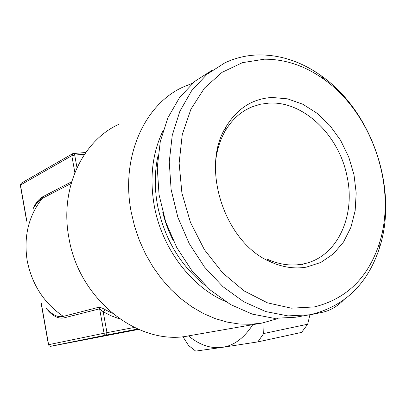 <?xml version="1.0" encoding="UTF-8"?>
<svg xmlns="http://www.w3.org/2000/svg" width="406" height="406" viewBox="0 0 406 406"><rect width="100%" height="100%" fill="white"/><g stroke="black" fill="none" stroke-linecap="round" stroke-linejoin="round"><path stroke-width="0.61" d="M302.191 264.768L302.749 264.098M308.596 314.954L295.466 317.238L274.223 318.34L252.268 314.122L230.552 304.546L210.075 289.864L191.84 270.604L176.783 247.594L165.668 221.899L159.061 194.763L157.264 167.505L160.294 141.435L167.906 117.755L179.609 97.476L194.748 81.373L212.541 69.974M259.287 54.901C247.29 55.074 235.825 57.713 224.888 62.818L206.938 74.334L191.673 90.655L179.883 111.249L172.245 135.34L169.246 161.892L171.134 189.678L177.894 217.362L189.216 243.585L204.522 267.082L223.026 286.758L243.778 301.765L265.757 311.564L287.95 315.898L309.402 314.812L311.453 314.417C344.943 305.931 367.577 283.906 379.356 248.34C398.672 189.967 372.49 111.899 321.557 75.998C301.988 61.966 281.231 54.932 259.287 54.901M264.402 59.19C285.291 59.149 305.094 65.828 323.8 79.221C372.51 113.477 397.631 188.394 379.113 244.143C367.816 278.1 346.211 299.029 314.3 306.936L291.31 308.179L267.483 302.846L244.133 290.935L222.645 272.893L204.37 249.629L190.49 222.452L181.903 193.012L179.127 163.121L182.253 134.599L190.947 109.118L204.522 88.036L222.041 72.359L242.387 62.671L264.402 59.19M306.286 267.148L320.776 262.469L333.387 253.902L343.562 241.971L350.906 227.34L355.154 210.734L356.184 192.931L353.996 174.737L348.713 156.929L340.568 140.278L329.9 125.515L317.142 113.31L302.835 104.261L287.59 98.856L272.106 97.46C252.334 98.638 236.815 108.671 225.553 127.57C200.224 168.586 225.33 243.453 270.604 261.9C282.754 267.336 294.644 269.087 306.286 267.148M270.604 261.9L267.427 259.251C278.973 264.433 290.29 266.113 301.379 264.296L304.495 263.672C337.477 256.516 355.818 215.819 347.059 176.458C339.213 135.609 303.698 100.881 268.975 103.094L260.271 104.256L251.913 106.885C240.585 111.62 231.516 119.943 224.706 131.864C220.407 139.593 217.53 148.286 216.073 157.939M138.482 329.393L136.233 329.834L138.517 329.403M138.314 329.317L127.149 331.484L138.334 329.327M138.39 329.352L132.183 330.57L138.41 329.362M122.516 332.093L107.179 335.112L122.516 332.093M138.086 329.22L117.461 333.245L138.111 329.23M137.989 329.18L136.842 329.403L138.02 329.19M138.157 329.251L122.693 332.291L138.202 329.271M111.381 334.245L129.732 330.641L111.381 334.229M125.977 331.352L103.007 335.823L125.977 331.332M162.71 212.074C164.988 221.569 168.312 230.679 172.672 239.408M205.334 285.514C180.508 265.808 164.592 239.195 157.579 205.669C154.381 188.298 154.529 171.616 158.03 155.635M225.462 301.46C191.333 287.047 161.969 248.477 154.31 206.04C149.408 177.96 152.367 152.737 163.192 130.367M278.019 318.527L262.164 323.039L250.741 324.287L239.002 323.978L227.096 322.085L215.19 318.598L203.436 313.528L192.013 306.916L181.086 298.831L170.825 289.371L161.385 278.653L152.915 266.823L145.556 254.044L139.425 240.514L134.609 226.426L131.189 211.993C120.465 157.31 144.419 104.428 183.03 87.077L192.591 83.235M137.69 329.048L106.397 335.046L106.986 332.656L104.043 333.235L48.446 344.719L49.268 345.993L50.537 346.328L138.578 329.433L50.76 346.298M262.164 323.039L189.399 335.716C139.593 346.683 78.855 300.262 68.868 237.627C59.596 188.922 82.271 141.009 118.542 124.444M46.208 308.296C52.161 315.939 58.175 319.106 64.249 317.807L99.607 308.829L103.19 311.767L105.037 309.575C102.368 308.037 100.231 307.276 98.633 307.296L99.607 308.829L104.098 333.478L105.088 334.803L106.397 335.046L50.349 346.323L49.212 345.831L48.598 344.684L41.331 303.47M48.202 310.047C53.277 315.421 58.317 317.533 63.326 316.381L98.633 307.296M71.157 183.461L42.31 198.372C39.397 199.904 36.855 202.63 34.672 206.547M85.783 152.478L72.77 153.605L73.618 153.382L74.689 155.036L71.811 155.706L74.871 172.57M72.507 153.757L21.366 183.126L20.336 185.227L26.669 221.158M72.77 153.6L71.811 155.706L20.457 185.034L26.776 220.9M264.067 322.674L263.682 333.544L307.672 324.221L309.945 314.711M263.682 333.544L257.835 341.898L301.592 332.402L307.672 324.221M252.765 324.678C244.102 338.066 233.947 345.628 222.3 347.358L195.677 351.099L188.541 345.47L182.857 336.615M257.835 341.898L222.3 347.358C210.694 348.805 199.437 344.973 188.521 335.863M309.91 314.868L322.166 312.346C329.794 310.752 336.813 306.769 343.227 300.404M134.264 327.469L106.986 332.656L103.19 311.767L111.315 315.858L119.699 318.918M112.305 313.29L105.037 309.575M64.249 317.807L63.326 316.381C44.005 303.186 31.952 284.576 27.177 260.566C23.538 236.449 28.582 215.718 42.31 198.372L42.696 196.798C38.798 198.894 35.571 202.97 33.018 209.024M71.654 181.746L42.696 196.798M84.524 154.295L74.689 155.036L76.988 167.683M323.8 79.221L321.557 75.998M379.113 244.143L379.356 248.34M224.706 131.864L225.553 127.57M245.894 109.848L251.913 106.885M41.143 303.262L48.446 344.714M21.102 183.284L20.325 185.151"/></g></svg>
